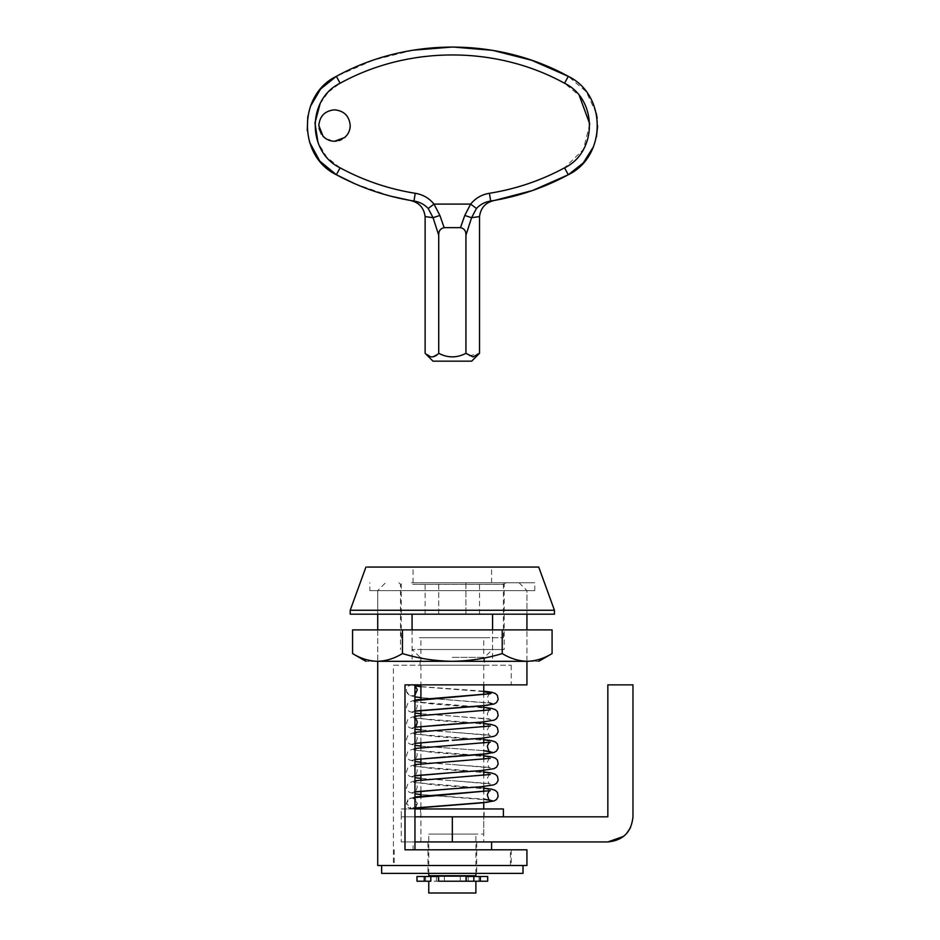 <?xml version="1.0" encoding="UTF-8"?>
<svg xmlns="http://www.w3.org/2000/svg" width="940" height="940" viewBox="0 0 940 940"><rect width="100%" height="100%" fill="white"/><g stroke="black" fill="none" stroke-linecap="round" stroke-linejoin="round"><path stroke-width="0.7" stroke-dasharray="4.7 3.53" d="M452.328 657.377L484.535 657.377L452.328 657.377M480.892 649.528L412.272 649.528L480.892 649.528M412.742 584.339L504.169 584.339L412.742 584.339M505.732 582.765L452.328 582.765L505.732 582.765L504.169 584.339L504.169 649.528L452.328 649.528L504.169 649.528M411.544 582.765L452.328 582.765L411.544 582.765M452.328 582.765L534.801 582.765L452.328 582.765M502.736 590.614L377.715 590.614L502.736 590.614M484.535 665.226L420.121 665.226L484.535 665.226L484.535 657.377L492.384 649.528M418.852 649.528L452.328 649.528L418.852 649.528M393.425 865.505L511.231 865.505L393.425 865.505L393.425 665.226L511.231 665.226L393.425 665.226M493.159 849.807L414.951 849.807L414.951 684.872L511.231 684.872L404.987 684.872L404.987 849.807L493.159 849.807M526.941 865.505L377.715 865.505M526.941 849.807L414.951 849.807M526.941 684.872L414.951 684.872M412.084 629.894L412.084 661.302L492.572 661.302L492.572 614.184L412.084 614.184L412.084 661.302L492.572 661.302L492.572 629.894M492.572 614.184L412.084 614.184M412.084 661.302L492.572 661.302M420.521 816.813L484.135 816.813L420.521 816.813L420.521 808.964L484.135 808.964L420.521 808.964M630.54 827.6L632.973 816.813L632.973 684.872L607.839 684.872L607.839 816.813L401.274 816.813L414.951 816.813L401.274 816.813L401.274 808.964L414.951 808.964M503.382 808.964L401.274 808.964M411.885 797.99L415.774 799.599L417.384 803.489L415.774 807.378L411.885 808.988L407.995 807.378L406.386 803.489L407.995 799.611L411.885 797.99M414.951 694.942L411.885 695.882C408.548 695.565 406.714 693.732 406.386 690.383C406.714 687.046 408.548 685.213 411.885 684.896L414.951 685.824M414.951 807.965L411.885 808.964L406.386 803.465L409.863 798.354L411.885 797.966L413.623 798.26L417.372 803.465L411.885 808.988L406.386 803.465L409.852 798.366M475.887 893L428.769 893M466.181 876.503L468.238 876.503L468.238 881.215L436.419 881.215L475.887 881.215L430.814 881.215M468.238 875.716L452.328 875.716L468.238 875.716L468.238 881.215L479.036 881.215L438.475 881.215M436.419 875.716L452.328 875.716L436.419 875.716L436.419 881.215L436.419 876.503L438.475 876.503M475.887 875.716L428.769 875.716M475.887 834.097L452.328 834.097L475.887 834.097L475.887 873.366M428.769 834.097L452.328 834.097L428.769 834.097L428.769 873.366M432.036 834.097L483.748 834.097L432.036 834.097M483.748 637.743L452.328 637.743L483.748 637.743L483.748 684.872M420.909 637.743L452.328 637.743L420.909 637.743L420.909 684.872M419.358 637.743L503.382 637.743L419.358 637.743M465.935 614.184L425.115 614.184L465.935 614.184L465.935 582.765L425.115 582.765L479.529 582.765L465.935 582.765L465.935 614.184M425.115 614.184L425.115 582.765M438.721 614.184L438.721 582.765L438.721 614.184M479.529 614.184L479.529 582.765M480.363 881.215L424.281 881.215M468.238 876.503L436.419 876.503M480.363 876.503L424.281 876.503M479.036 876.503L479.036 881.215M465.676 876.503L465.676 881.215M460.283 876.503L460.283 881.215M444.373 876.503L444.373 881.215M438.98 876.503L438.98 881.215M425.62 876.503L425.62 881.215M526.941 661.302L526.941 629.894L526.941 661.302L377.715 661.302L377.715 629.894L526.941 629.894L377.715 629.894L377.715 661.302M352.571 648.847L352.571 629.894L552.086 629.894M352.571 653.594C360.713 658.529 369.032 661.102 377.504 661.302C386.011 661.102 394.318 658.529 402.438 653.594L402.438 629.894L402.461 653.594C418.817 658.541 435.443 661.114 452.328 661.302C469.424 661.079 486.051 658.505 502.195 653.594L502.195 629.894L502.219 653.594C510.349 658.529 518.668 661.102 527.152 661.302C535.647 661.102 543.966 658.529 552.086 653.594M377.504 661.302C362.123 661.302 362.123 661.302 377.504 661.302L527.152 661.302C542.533 661.302 542.533 661.302 527.152 661.302M554.436 614.184L350.221 614.184M554.436 610.248L350.221 610.248M377.715 590.614L377.715 614.184L526.941 614.184L377.715 614.184L377.715 590.614L526.941 590.614L377.715 590.614L385.565 582.765M369.855 590.614L534.801 590.614L369.855 590.614L369.855 582.765M491.596 582.765L491.596 567.055L367.246 567.055M538.726 567.055L520.572 567.055M491.596 567.055L452.328 567.055M346.801 135.337L348.387 132.916M348.869 131.929L349.621 129.849M350.068 127.746L350.221 125.537C349.292 115.996 344.064 110.767 334.522 109.827C324.981 110.767 319.741 115.996 318.813 125.537L319.06 128.357M321.315 134.056L323.125 136.359M325.957 138.709L334.522 141.247M336.32 141.141L338.988 140.601M341.749 139.484L344.663 137.534M432.976 361.16L471.68 361.16M425.115 353.311L432.282 356.941L438.721 353.311C447.793 358.058 456.863 358.058 465.935 353.311L469.189 355.907M469.213 355.919L479.529 353.311M593.434 146.781L596.442 137.017M597.629 125.925L597.159 118.264M596.277 113.329L586.302 91.791L568.289 76.34L564.552 83.249L579.31 95.598M412.848 50.22L373.509 60.09L336.367 76.34L340.104 83.249C408.642 45.508 496.014 45.508 564.552 83.249M479.529 216.564L471.575 217.704L476.439 208.492C480.316 204.368 485.052 201.888 490.668 201.054L489.435 193.287C481.809 194.51 475.558 198.105 470.67 204.086L464.771 215.436L460.494 227.645C464.301 228.526 466.111 231.064 465.935 235.247L471.575 217.704L464.771 215.436M490.668 201.054L494.863 200.349M310.388 106.431L307.803 116.243M307.251 130.554L309.554 142.151M476.439 208.492L470.67 204.086L433.986 204.086L428.217 208.492L433.082 217.704L438.721 235.247C438.534 231.076 440.343 228.538 444.162 227.645L439.885 215.436L433.082 217.704L425.115 216.564M439.885 215.436L433.986 204.086C429.134 198.129 422.882 194.521 415.21 193.287L413.976 201.042C419.593 201.888 424.339 204.38 428.217 208.492M354.591 183.641L390.547 196.131M409.77 200.338L413.988 201.054M460.494 227.645L444.162 227.645M465.935 235.247L465.935 353.311M438.721 235.247L438.721 353.311M414.798 849.807L510.444 849.807L414.798 849.807M414.798 865.505L510.444 865.505L414.798 865.505M426.971 849.807L491.596 849.807L426.971 849.807M491.596 841.946L452.328 841.946L491.596 841.946M413.06 841.946L452.328 841.946L413.06 841.946L413.06 849.807M436.606 873.366L476.674 873.366L436.606 873.366M476.674 841.946L452.328 841.946L476.674 841.946L476.674 873.366M427.982 841.946L452.328 841.946L427.982 841.946L427.982 873.366M523.016 873.366L381.64 873.366M523.016 865.505L452.328 865.505L523.016 865.505M381.64 865.505L452.328 865.505L381.64 865.505M483.748 841.946L420.909 841.946L483.748 841.946L483.748 816.813M626.393 833.768L623.655 836.341M452.328 841.946L452.328 816.813L401.274 816.813L401.274 841.946L607.839 841.946M414.951 841.946L401.274 841.946M413.623 685.178L414.352 685.624C415.221 685.425 416.22 686.799 417.337 689.737M420.909 686.764L483.748 691.617M414.951 700.652L413.623 701.334L414.352 701.78L433.246 704.025L486.004 708.067L491.032 709.406L490.304 709.865C489.435 709.7 488.436 711.028 487.331 713.86C488.377 718.219 489.364 720.04 490.304 719.335L452.328 716.057L487.519 718.771L492.772 720.122L487.202 721.462L465.852 723.236M490.292 709.876L418.653 716.139L413.623 717.49L433.246 720.181L486.004 724.223L491.032 725.562L490.304 726.021C489.435 725.856 488.436 727.184 487.331 730.016C488.377 734.375 489.364 736.196 490.304 735.491L452.328 732.213L487.519 734.927L492.772 736.279L487.202 737.618L452.328 740.297M490.292 726.021L418.653 732.295L413.623 733.647L433.246 736.337L486.004 740.379L491.032 741.719L490.304 742.177M490.292 742.189L418.653 748.452L413.623 749.803L433.246 752.493L486.004 756.536L491.032 757.875L490.304 758.333C489.435 758.169 488.436 759.508 487.331 762.328C488.377 766.688 489.364 768.509 490.304 767.816L452.328 764.525L487.519 767.24L492.772 768.591L487.202 769.942L452.328 772.61M490.292 758.345L418.653 764.608L413.623 765.959L433.246 768.65L486.004 772.692L491.032 774.031L490.304 774.49C489.435 774.325 488.436 775.664 487.331 778.485C488.377 782.844 489.364 784.665 490.304 783.972L452.328 780.693L487.519 783.396L492.772 784.747L487.202 786.099L452.328 788.766M490.292 774.501L418.653 780.764L413.623 782.115L433.246 784.806L486.004 788.848L491.032 790.199L490.304 790.646M414.951 797.602L413.623 798.26M411.885 695.882L414.951 696.857M490.304 693.708C489.435 693.544 488.436 694.871 487.331 697.703C488.377 702.062 489.364 703.884 490.304 703.179L420.909 697.656L489.858 702.979M414.951 711.028L411.885 712.038L414.951 713.014M420.909 713.789L452.328 716.057L420.909 713.812M414.951 727.184L411.885 728.195L414.951 729.17M420.909 729.945L452.328 732.213L420.909 729.969M414.951 743.34L411.885 744.351L414.951 745.326M420.909 746.102L483.748 750.649L420.909 746.125M414.951 759.496L411.885 760.507L414.951 761.482M420.909 762.258L452.328 764.525L420.909 762.281M414.951 775.653L411.885 776.663L414.951 777.639M420.909 778.414L452.328 780.682L420.909 778.438M414.951 791.809L411.885 792.831L414.951 793.795M490.304 800.128L420.909 794.594L483.748 799.118M568.289 174.746L564.552 167.837C540.947 180.562 515.907 189.046 489.435 193.287M589.756 124.045L583.376 149.519L564.552 167.837M415.21 193.287C388.737 189.046 363.698 180.562 340.104 167.837L336.367 174.746M340.104 167.837L326.803 157.227L318.026 142.657M320.105 103.741L328.072 92.461M328.589 91.92L340.104 83.249M420.121 665.226L420.121 657.377L412.272 649.528M398.924 582.765L400.487 584.339L400.487 649.528M519.091 582.765L526.941 590.614L526.941 614.184L526.941 590.614M511.231 665.226L511.231 684.872M511.231 849.807L511.231 865.505M484.135 816.813L484.135 808.964M414.951 808.059L414.352 808.2C415.245 808.623 416.255 807.049 417.372 803.465L417.337 802.842M414.951 796.909L408.089 799.423L406.444 804.323M483.748 707.315L414.352 701.78C415.221 701.628 416.22 702.956 417.325 705.775C416.279 710.135 415.292 711.968 414.352 711.263L414.951 711.11M483.748 723.471L414.951 718.242M414.951 727.125L414.352 727.419L414.951 727.266M444.632 724.646L448.756 724.376M483.748 739.627L414.352 734.093C415.221 733.94 416.22 735.268 417.325 738.088C416.279 742.447 415.292 744.28 414.352 743.575L414.951 743.423M444.949 740.791L448.451 740.556M483.748 755.784L414.352 750.261C415.221 750.096 416.22 751.424 417.325 754.256C416.279 758.604 415.292 760.437 414.352 759.732L414.951 759.579M445.337 756.923L448.098 756.735M483.748 771.94L414.352 766.417C415.221 766.253 416.22 767.581 417.325 770.412C416.279 774.76 415.292 776.593 414.352 775.888L414.951 775.747M483.748 788.096L414.352 782.573C415.221 782.409 416.22 783.737 417.325 786.568C416.279 790.916 415.292 792.749 414.352 792.044L414.951 791.903M483.748 691.159L420.909 686.623M414.951 699.971L408.136 702.427L406.409 707.127L407.279 709.571L409.323 711.51L414.951 713.072M406.444 691.229L409.335 695.353L414.951 696.916M414.951 716.127L408.113 718.618L406.421 723.342L407.302 725.762L409.253 727.63L414.951 729.229M414.951 732.284L408.148 734.727L406.409 739.428L407.267 741.871L409.299 743.81L414.951 745.385M414.951 748.44L408.101 750.931L406.421 755.631L407.302 758.075L409.299 759.966L414.951 761.541M414.951 764.596L408.125 767.075L406.409 771.752L407.279 774.207L409.37 776.17L414.951 777.709M414.951 780.752L408.16 783.196L406.409 787.885L407.255 790.329L409.288 792.279L414.951 793.865M420.909 834.097L420.909 808.964M420.909 807.213L420.909 796.18M420.909 791.057L420.909 780.024M420.909 774.877L420.909 763.868M420.909 758.745L420.909 747.711M420.909 742.588L420.909 731.555M420.909 726.432L420.909 715.845M420.909 710.276L420.909 699.243M483.748 834.097L483.748 808.964M483.748 802.654L483.748 791.786M483.748 786.51L483.748 775.488M483.748 770.354L483.748 759.332M483.748 754.186L483.748 743.317M483.748 738.041L483.748 727.008M483.748 721.885L483.748 710.852M483.748 705.729L483.748 694.695M401.274 637.743L401.274 582.765M503.382 637.743L503.382 582.765M534.801 590.614L534.801 582.765M413.06 582.765L413.06 567.055M394.213 849.807L394.213 865.505M510.444 865.505L510.444 849.807M420.909 841.946L420.909 816.813"/><path stroke-width="1.41" d="M414.951 684.872L414.951 849.807M538.726 661.302L552.086 653.594L552.086 629.894L552.086 653.594C543.943 658.529 535.636 661.102 527.152 661.302C518.645 661.102 510.338 658.529 502.219 653.594C486.051 658.505 469.424 661.079 452.328 661.302L377.715 661.302L377.715 865.505L526.941 865.505L526.941 849.807L404.987 849.807L404.987 684.872L526.941 684.872L526.941 661.302L452.328 661.302C435.443 661.114 418.817 658.541 402.461 653.594L402.461 629.894L352.571 629.894L352.571 653.594L352.571 629.894M492.572 629.894L492.572 614.184M412.084 661.302L492.572 661.302M412.084 614.184L412.084 629.894M623.655 836.341L607.839 841.946C623.102 840.454 631.48 832.076 632.973 816.813L632.973 684.872L607.839 684.872L607.839 816.813L414.951 816.813L452.328 816.813L452.328 841.946L414.951 841.946M414.951 808.964L503.382 808.964L503.382 816.813M414.951 685.824L417.337 689.737L414.951 694.942M428.769 881.215L428.769 893L475.887 893L475.887 881.215M424.281 876.503L424.281 881.215L416.984 881.215L416.984 876.503L438.475 876.503L438.475 881.215L487.672 881.215L487.672 876.503L480.363 876.503L480.363 881.215M428.769 873.366L428.769 875.716L475.887 875.716L475.887 873.366M424.281 881.215L430.814 881.215L430.814 876.503M480.363 876.503L466.181 876.503L466.181 881.215M552.086 653.594L552.086 629.894L402.461 629.894L402.438 653.594C394.306 658.529 385.988 661.102 377.504 661.302C369.009 661.102 360.69 658.529 352.571 653.594L352.571 648.847M502.219 653.594L502.219 629.894L502.219 653.594M377.715 661.302L377.504 661.302C362.123 661.302 362.123 661.302 377.504 661.302L527.152 661.302C542.533 661.302 542.533 661.302 527.152 661.302M350.221 614.184L554.436 614.184L554.436 610.248L350.221 610.248L350.221 614.184M367.246 567.055L520.572 567.055M452.328 567.055L538.726 567.055L554.436 610.248M344.663 137.534C348.282 134.35 350.127 130.355 350.221 125.537C349.292 115.996 344.064 110.767 334.522 109.827C324.981 110.767 319.741 115.996 318.813 125.537L323.125 136.359C326.251 139.543 330.046 141.176 334.522 141.247L344.663 137.534L346.801 135.337M348.387 132.916L348.869 131.929M349.621 129.849L350.068 127.746M319.06 128.357L321.315 134.056M323.125 136.359L325.957 138.709M334.522 141.247L336.32 141.141M338.988 140.601L341.749 139.484M452.328 361.16L432.976 361.16L425.115 353.311C429.697 358.058 434.233 358.058 438.721 353.311C447.793 358.058 456.863 358.058 465.935 353.311L473.043 356.941L479.529 353.311L471.68 361.16L452.328 361.16M435.878 361.16L436.924 361.16M471.093 361.16L471.68 361.16M494.863 200.349L532.604 190.491L568.289 174.746L583.282 162.937L593.434 146.781M596.442 137.017L597.629 125.925M597.159 118.264L596.277 113.329M309.554 142.151L319.764 161.069L336.367 174.746C297.816 156.24 297.816 94.846 336.367 76.34C407.185 37.342 497.471 37.342 568.289 76.34L531.582 60.242L492.736 50.372L452.798 47L412.848 50.22M464.771 215.436L471.575 217.704L465.935 235.247C466.123 231.076 464.313 228.538 460.494 227.645L464.771 215.436L470.67 204.086C475.558 198.105 481.809 194.51 489.435 193.287C515.907 189.046 540.947 180.562 564.552 167.837C597.699 151.928 597.699 99.158 564.552 83.249C496.014 45.508 408.642 45.508 340.104 83.249L336.367 76.34L320.611 88.995L310.388 106.431M307.803 116.243L307.251 130.554M340.104 83.249C306.957 99.158 306.957 151.928 340.104 167.837C363.71 180.562 388.749 189.046 415.221 193.287L413.988 201.054C386.634 196.66 360.76 187.894 336.367 174.746L354.591 183.641M390.547 196.131L409.77 200.338M409.723 200.326C418.805 202.182 423.94 207.587 425.115 216.564L433.082 217.704L439.885 215.436L444.162 227.645C440.355 228.526 438.545 231.064 438.721 235.247L433.082 217.704L428.217 208.492C424.351 204.38 419.604 201.888 413.988 201.054M428.217 208.492L433.986 204.086L439.885 215.436M415.221 193.287C422.882 194.533 429.145 198.129 433.986 204.086L470.67 204.086L476.439 208.492L471.575 217.704L479.529 216.564C480.716 207.587 485.839 202.182 494.934 200.338M564.552 83.249L568.289 76.34C606.841 94.846 606.841 156.24 568.289 174.746C543.896 187.894 518.022 196.66 490.668 201.054C485.075 201.877 480.328 204.368 476.439 208.492M489.435 193.287L490.668 201.054M444.162 227.645L460.494 227.645M438.721 235.247L438.721 353.311M465.935 235.247L465.935 353.311M425.115 216.564L425.115 353.311M479.529 216.564L479.529 353.311M381.64 865.505L381.64 873.366L523.016 873.366L523.016 865.505M630.54 827.6L626.393 833.768M452.328 841.946L607.839 841.946M420.909 686.623L414.951 685.777L420.909 686.764M483.748 691.617L491.032 693.25L490.304 693.708L414.951 700.652M490.304 709.865L414.951 716.127M490.304 726.021L414.951 732.284M448.098 756.735L487.202 753.774L492.772 752.435L483.748 750.649L490.304 751.659C489.364 752.352 488.377 750.531 487.331 746.172C488.436 743.352 489.435 742.013 490.304 742.177L490.292 742.189M490.304 758.333L414.951 764.596M490.304 774.49L414.951 780.752M490.292 800.128L490.304 800.128C489.364 800.821 488.377 799 487.331 794.641C488.436 791.821 489.435 790.481 490.304 790.646L414.951 797.602M414.951 696.857L420.909 697.633L414.951 696.916M489.858 702.979L492.772 703.966L487.202 705.306L414.951 711.028M414.951 713.014L420.909 713.789L414.951 713.072M465.852 723.236L414.951 727.184M414.951 729.17L420.909 729.945L414.951 729.229M448.451 740.556L414.951 743.34M414.951 745.326L420.909 746.102L414.951 745.385M483.748 739.627L491.573 740.685L495.38 741.954L497.436 743.963L498.177 747.97L496.531 751.001L494.064 752.493L480.446 754.514L414.951 759.496M414.951 761.482L420.909 762.258L414.951 761.541M414.352 775.888L452.328 772.61L414.951 775.653M414.951 777.639L420.909 778.414L414.951 777.709M414.352 792.044L452.328 788.766L414.951 791.809M414.951 793.795L420.909 794.57L414.951 793.865M483.748 799.118L492.772 800.904L487.202 802.255L414.951 807.965M473.831 876.503L473.831 881.215M579.31 95.598L589.756 124.045M318.026 142.657L314.947 122.975L320.105 103.741M340.104 167.837L336.367 174.746M564.552 167.837L568.289 174.746M526.941 629.894L526.941 614.184M377.715 629.894L377.715 614.184M490.304 693.708L414.951 699.971M414.352 711.263L481.68 705.928L494.029 704.036L496.508 702.556L498.177 699.513L497.389 695.412L495.345 693.462L491.667 692.24L483.748 691.159M414.352 717.937C415.221 717.784 416.22 719.112 417.325 721.932C416.279 726.291 415.292 728.124 414.352 727.419M414.951 727.266L444.632 724.646M448.756 724.376L481.997 722.061L494.029 720.193L496.508 718.712L498.165 715.693L497.401 711.58L495.321 709.606L491.573 708.372L483.748 707.315M414.951 743.423L444.949 740.791M414.951 759.579L445.337 756.923M483.748 788.096L491.573 789.154L495.321 790.399L497.436 792.432L498.177 796.415L496.531 799.47L494.005 800.986L481.68 802.866L414.352 808.2M452.328 740.297L481.821 738.229L494.017 736.349L496.555 734.822L498.188 731.755L497.413 727.772L495.392 725.809L491.467 724.517L483.748 723.471M452.328 772.61L480.763 770.636L493.97 768.685L496.555 767.134L498.188 764.067L497.413 760.084L495.392 758.122L491.467 756.829L483.748 755.784M490.304 742.177L414.951 748.44M452.328 788.766L481.21 786.757L493.982 784.841L496.555 783.29L498.188 780.247L497.424 776.252L495.345 774.255L491.432 772.974L483.748 771.94M490.304 790.646L414.951 796.909M436.419 876.503L436.419 875.716M468.238 876.503L468.238 875.716M420.909 808.964L420.909 807.213M420.909 796.18L420.909 791.057M420.909 780.024L420.909 774.877M420.909 763.868L420.909 758.745M420.909 747.711L420.909 742.588M420.909 731.555L420.909 726.432M420.909 715.845L420.909 710.276M420.909 699.243L420.909 684.872M483.748 808.964L483.748 802.654M483.748 791.786L483.748 786.51M483.748 775.488L483.748 770.354M483.748 759.332L483.748 754.186M483.748 743.317L483.748 738.041M483.748 727.008L483.748 721.885M483.748 710.852L483.748 705.729M483.748 694.695L483.748 684.872M365.93 661.302L352.571 653.594M365.93 567.055L350.221 610.248M491.596 849.807L491.596 841.946"/></g></svg>
